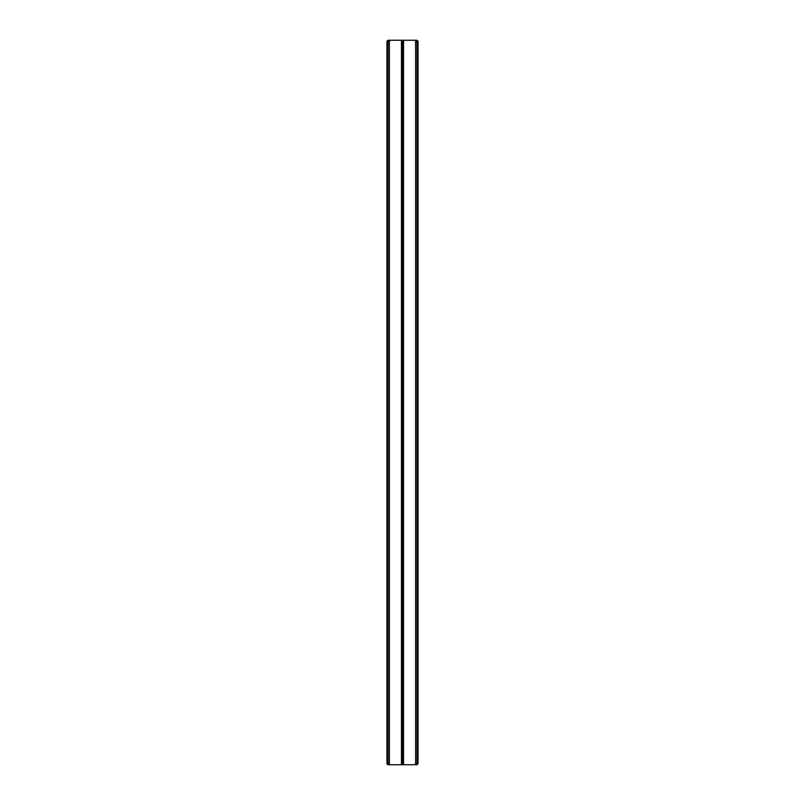 <?xml version="1.0" encoding="UTF-8"?>
<svg xmlns="http://www.w3.org/2000/svg" width="805" height="805" viewBox="0 0 805 805"><rect width="100%" height="100%" fill="white"/><g stroke="black" fill="none" stroke-linecap="round" stroke-linejoin="round"><path stroke-width="1.21" d="M386.974 763.714L386.974 41.286L388.01 41.286L388.01 763.714L389.399 763.714L390.435 764.75L388.01 764.75L388.01 763.714L386.974 763.714L388.01 764.75M389.399 41.286L388.01 41.286L388.01 40.25L390.435 40.25L389.399 41.286L389.399 763.714M415.601 41.286L415.601 763.714L416.99 763.714L416.99 41.286L415.601 41.286L414.565 40.25L390.435 40.25M414.565 40.25L416.99 40.25L416.99 41.286L418.026 41.286L418.026 763.714L416.99 763.714L416.99 764.75L390.435 764.75M401.464 40.25L401.464 764.75M403.536 40.25L403.536 764.75M414.565 764.75L415.601 763.714M386.974 41.286L388.01 40.25M416.99 40.25L418.026 41.286M418.026 763.714L416.99 764.75M401.987 40.25L401.987 764.75M403.013 40.25L403.013 764.75"/></g></svg>
